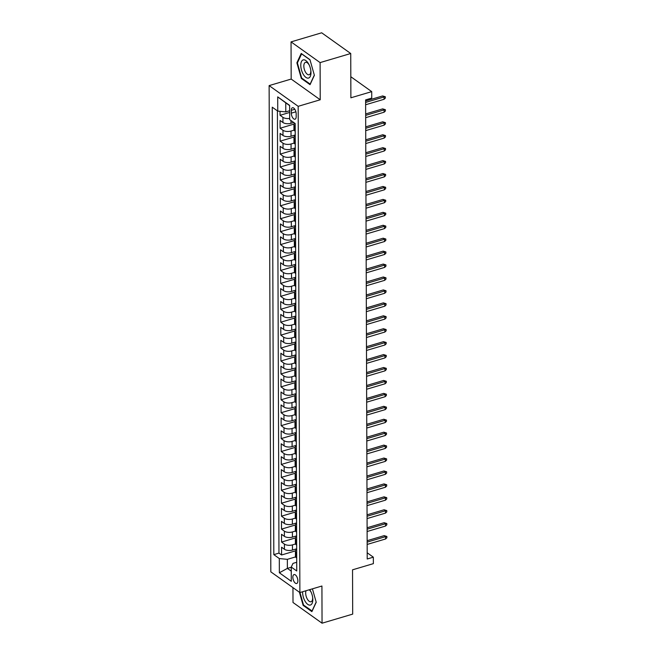 <?xml version="1.0" encoding="UTF-8"?>
<svg xmlns="http://www.w3.org/2000/svg" width="656" height="656" viewBox="0 0 656 656"><rect width="100%" height="100%" fill="white"/><g stroke="black" fill="none" stroke-linecap="round" stroke-linejoin="round"><path stroke-width="0.98" d="M297.873 580.822A4.658 2.23 -106.5 0 0 296.578 576.296A4.658 2.23 -106.5 0 0 294.036 574.566A4.658 2.23 -106.5 0 0 292.847 577.239A4.658 2.23 -106.5 0 0 294.142 581.765A4.658 2.23 -106.5 0 0 296.684 583.496A4.658 2.23 -106.5 0 0 297.873 580.822M292.953 587.628L293.002 602.487L322.055 623.2L352.69 614.114L352.534 569.818L373.362 563.643L373.338 557.174L367.196 552.795M269.124 85.608L270.821 571.852L299.874 592.565L298.177 106.321L269.124 85.608L291.174 79.064L320.226 99.778L320.103 62.599L291.051 41.886L291.174 79.064M291.051 41.886L321.678 32.8L350.73 53.513L350.886 97.801L371.714 91.627L350.812 76.719M320.103 62.599L350.73 53.513M280.038 111.331L280.055 115.3L289.657 112.447M293.708 122.492L290.985 123.303A5.822 2.673 179.8 0 1 282.941 122.516L280.071 120.474L280.104 128.232L293.97 124.115M295.216 134.988L291.026 136.235A5.822 2.673 -0.2 0 1 282.982 135.448L280.12 133.406L280.145 141.163L294.019 137.047M295.266 147.92L291.075 149.166A5.822 2.673 -0.2 0 1 283.031 148.379L280.161 146.337L280.194 154.094L294.06 149.978M295.307 160.851L291.116 162.098A5.822 2.673 -0.2 0 1 283.072 161.31L280.21 159.269L280.235 167.026L294.109 162.909M295.356 173.783L291.166 175.029A5.822 2.673 -0.2 0 1 283.121 174.242L280.251 172.2L280.284 179.957L294.15 175.841M295.397 186.714L291.207 187.96A5.822 2.673 -0.2 0 1 283.162 187.173L280.301 185.131L280.325 192.889L294.2 188.772M295.446 199.645L291.256 200.892A5.822 2.673 -0.2 0 1 283.212 200.105L280.342 198.063L280.374 205.82L294.241 201.704M295.487 212.577L291.297 213.823A5.822 2.673 -0.2 0 1 283.253 213.036L280.391 210.994L280.415 218.751L294.29 214.635M295.536 225.508L291.346 226.755A5.822 2.673 -0.2 0 1 283.302 225.967L280.432 223.926L280.465 231.683L294.331 227.575M295.577 238.44L291.387 239.686A5.822 2.673 -0.2 0 1 283.343 238.899L280.481 236.857L280.506 244.614L294.38 240.506M295.626 251.379L291.436 252.617A5.822 2.673 -0.2 0 1 283.392 251.83L280.522 249.788L280.555 257.554L294.421 253.437M295.667 264.311L291.477 265.549A5.822 2.673 -0.2 0 1 283.433 264.77L280.571 262.72L280.596 270.485L294.47 266.369M295.717 277.242L291.526 278.48A5.822 2.673 -0.2 0 1 283.482 277.701L280.612 275.651L280.645 283.417L294.511 279.3M295.758 290.173L291.567 291.412A5.822 2.673 -0.2 0 1 283.523 290.633L280.661 288.583L280.686 296.348L294.56 292.232M295.807 303.105L291.617 304.343A5.822 2.673 -0.2 0 1 283.572 303.564L280.702 301.522L280.735 309.279L294.601 305.163M295.848 316.036L291.658 317.283A5.822 2.673 -0.2 0 1 283.613 316.495L280.752 314.454L280.776 322.211L294.651 318.094M295.897 328.968L291.707 330.214A5.822 2.673 -0.2 0 1 283.663 329.427L280.793 327.385L280.825 335.142L294.692 331.026M295.938 341.899L291.748 343.145A5.822 2.673 -0.2 0 1 283.704 342.358L280.842 340.316L280.866 348.074L294.741 343.957M295.987 354.83L291.797 356.077A5.822 2.673 -0.2 0 1 283.753 355.29L280.883 353.248L280.916 361.005L294.782 356.889M296.028 367.762L291.838 369.008A5.822 2.673 -0.2 0 1 283.794 368.221L280.932 366.179L280.957 373.936L294.831 369.82M296.077 380.693L291.887 381.94A5.822 2.673 -0.2 0 1 283.843 381.152L280.973 379.111L281.006 386.868L294.872 382.751M296.118 393.625L291.928 394.871A5.822 2.673 -0.2 0 1 283.884 394.084L281.022 392.042L281.047 399.799L294.921 395.683M296.168 406.556L291.977 407.802A5.822 2.673 -0.2 0 1 283.933 407.015L281.063 404.973L281.096 412.731L294.962 408.622M296.217 419.487L292.018 420.734A5.822 2.673 -0.2 0 1 283.974 419.947L281.112 417.905L281.137 425.662L295.011 421.554M296.258 432.419L292.068 433.665A5.822 2.673 -0.2 0 1 284.023 432.878L281.153 430.836L281.186 438.593L295.052 434.485M296.307 445.358L292.109 446.597A5.822 2.673 -0.2 0 1 284.073 445.809L281.203 443.768L281.227 451.533L295.102 447.417M296.348 458.29L292.158 459.528A5.822 2.673 -0.2 0 1 284.114 458.749L281.252 456.699L281.276 464.464L295.143 460.348M296.397 471.221L292.199 472.459A5.822 2.673 -0.2 0 1 284.163 471.68L281.293 469.63L281.317 477.396L295.192 473.279M296.438 484.153L292.248 485.391A5.822 2.673 -0.2 0 1 284.204 484.612L281.342 482.57L281.367 490.327L295.233 486.211M296.487 497.084L292.289 498.33A5.822 2.673 -0.2 0 1 284.253 497.543L281.383 495.501L281.408 503.259L295.282 499.142M296.528 510.015L292.338 511.262A5.822 2.673 -0.2 0 1 284.294 510.475L281.432 508.433L281.457 516.19L295.331 512.074M296.578 522.947L292.379 524.193A5.822 2.673 -0.2 0 1 284.343 523.406L281.473 521.364L281.498 529.121L295.372 525.005M296.619 535.878L292.428 537.125A5.822 2.673 -0.2 0 1 284.384 536.337L281.522 534.296L281.547 542.053L295.421 537.936M371.714 91.627L371.739 98.088L365.613 99.909L367.212 558.994L373.338 557.174M291.297 110.315L291.305 113.16A4.51 2.157 -106.5 0 0 292.56 117.547A4.51 2.157 -106.5 0 0 295.02 119.22A4.51 2.157 -106.5 0 0 296.176 116.637L296.168 113.791A4.51 2.157 -106.5 0 0 294.905 109.404A4.51 2.157 -106.5 0 0 292.445 107.732A4.51 2.157 -106.5 0 0 291.297 110.315L294.823 109.273M296.709 562.274L293.002 563.373L291.248 567.063L296.742 570.982L295.184 123.533L289.681 119.622L289.632 105.395L277.701 96.883L277.75 111.11L272.256 107.19L273.814 554.64L279.308 558.551L287.353 559.338L287.385 568.391L291.256 571.155M291.248 567.063L291.297 581.29L279.358 572.778L279.308 558.551M295.528 543.972L292.453 544.882A5.822 2.673 179.8 0 1 284.409 544.095L281.547 542.053M296.668 548.81L292.469 550.056L292.453 544.882M295.487 531.04L292.412 531.95A5.822 2.673 179.8 0 1 284.368 531.163L281.498 529.121M295.438 518.109L292.363 519.019A5.822 2.673 179.8 0 1 284.319 518.232L281.457 516.19M295.397 505.169L292.322 506.088A5.822 2.673 179.8 0 1 284.278 505.3L281.408 503.259M295.348 492.238L292.273 493.156A5.822 2.673 179.8 0 1 284.228 492.369L281.367 490.327M295.307 479.306L292.232 480.225A5.822 2.673 179.8 0 1 284.187 479.438L281.317 477.396M295.257 466.375L292.182 467.293A5.822 2.673 179.8 0 1 284.138 466.506L281.276 464.464M295.216 453.444L292.141 454.354A5.822 2.673 179.8 0 1 284.097 453.575L281.227 451.533M295.167 440.512L292.092 441.422A5.822 2.673 179.8 0 1 284.048 440.643L281.186 438.593M295.126 427.581L292.051 428.491A5.822 2.673 179.8 0 1 284.007 427.712L281.137 425.662M295.077 414.649L292.002 415.56A5.822 2.673 179.8 0 1 283.958 414.781L281.096 412.731M295.036 401.718L291.953 402.628A5.822 2.673 179.8 0 1 283.917 401.841L281.047 399.799M294.987 388.787L291.912 389.697A5.822 2.673 179.8 0 1 283.868 388.91L281.006 386.868M294.946 375.855L291.863 376.765A5.822 2.673 179.8 0 1 283.827 375.978L280.957 373.936M294.897 362.924L291.822 363.834A5.822 2.673 179.8 0 1 283.777 363.047L280.916 361.005M294.856 349.992L291.772 350.903A5.822 2.673 179.8 0 1 283.736 350.115L280.866 348.074M294.806 337.061L291.731 337.971A5.822 2.673 179.8 0 1 283.687 337.184L280.825 335.142M294.765 324.13L291.682 325.04A5.822 2.673 179.8 0 1 283.646 324.253L280.776 322.211M294.716 311.19L291.641 312.108A5.822 2.673 179.8 0 1 283.597 311.321L280.735 309.279M294.675 298.259L291.592 299.177A5.822 2.673 179.8 0 1 283.556 298.39L280.686 296.348M294.626 285.327L291.551 286.246A5.822 2.673 179.8 0 1 283.507 285.458L280.645 283.417M294.585 272.396L291.502 273.314A5.822 2.673 179.8 0 1 283.466 272.527L280.596 270.485M294.536 259.464L291.461 260.375A5.822 2.673 179.8 0 1 283.417 259.596L280.555 257.554M294.495 246.533L291.412 247.443A5.822 2.673 179.8 0 1 283.376 246.664L280.506 244.614M294.446 233.602L291.371 234.512A5.822 2.673 179.8 0 1 283.326 233.733L280.465 231.683M294.405 220.67L291.321 221.58A5.822 2.673 179.8 0 1 283.285 220.793L280.415 218.751M294.355 207.739L291.28 208.649A5.822 2.673 179.8 0 1 283.236 207.862L280.374 205.82M294.314 194.807L291.231 195.718A5.822 2.673 179.8 0 1 283.195 194.93L280.325 192.889M294.265 181.876L291.19 182.786A5.822 2.673 179.8 0 1 283.146 181.999L280.284 179.957M294.224 168.945L291.141 169.855A5.822 2.673 179.8 0 1 283.105 169.068L280.235 167.026M294.175 156.013L291.1 156.923A5.822 2.673 179.8 0 1 283.056 156.136L280.194 154.094M294.134 143.082L291.051 143.992A5.822 2.673 179.8 0 1 283.015 143.205L280.145 141.163M294.085 130.142L291.01 131.061A5.822 2.673 179.8 0 1 282.966 130.273L280.104 128.232M289.681 118.416A5.822 2.673 179.8 0 1 282.925 117.342L280.055 115.3M277.414 110.872L278.964 553.106L281.588 554.984L295.462 550.868M292.469 550.056A5.822 2.673 -0.2 0 1 284.433 549.269L281.563 547.227L281.588 554.984M295.208 131.257L294.872 131.02A5.822 2.673 179.8 0 1 293.954 129.593L293.937 124.419A5.822 2.673 179.8 0 1 294.634 123.148M295.192 126.083L294.856 125.854A5.822 2.673 179.8 0 1 293.937 124.419M295.233 139.023L294.905 138.785A5.822 2.673 179.8 0 1 293.978 137.35A5.822 2.673 179.8 0 1 295.225 135.694M293.978 137.35L294.003 142.524A5.822 2.673 -0.2 0 0 294.921 143.951L295.249 144.189M295.282 151.954L294.946 151.716A5.822 2.673 179.8 0 1 294.027 150.281A5.822 2.673 179.8 0 1 295.266 148.625M294.027 150.281L294.044 155.456A5.822 2.673 -0.2 0 0 294.962 156.891L295.298 157.12M295.323 164.886L294.995 164.648A5.822 2.673 179.8 0 1 294.068 163.213A5.822 2.673 179.8 0 1 295.315 161.556M294.068 163.213L294.093 168.387A5.822 2.673 -0.2 0 0 295.011 169.822L295.339 170.052M295.372 177.817L295.036 177.579A5.822 2.673 179.8 0 1 294.118 176.144A5.822 2.673 179.8 0 1 295.356 174.488M294.118 176.144L294.134 181.318A5.822 2.673 -0.2 0 0 295.052 182.753L295.389 182.991M295.413 190.748L295.085 190.511A5.822 2.673 179.8 0 1 294.159 189.076A5.822 2.673 179.8 0 1 295.405 187.419M294.159 189.076L294.183 194.25A5.822 2.673 -0.2 0 0 295.102 195.685L295.43 195.923M295.462 203.68L295.126 203.442A5.822 2.673 179.8 0 1 294.208 202.007A5.822 2.673 179.8 0 1 295.446 200.351M294.208 202.007L294.224 207.181A5.822 2.673 -0.2 0 0 295.143 208.616L295.479 208.854M295.503 216.611L295.175 216.373A5.822 2.673 179.8 0 1 294.249 214.938A5.822 2.673 179.8 0 1 295.495 213.282M294.249 214.938L294.273 220.113A5.822 2.673 -0.2 0 0 295.192 221.548L295.52 221.785M295.553 229.543L295.216 229.305A5.822 2.673 179.8 0 1 294.298 227.87A5.822 2.673 179.8 0 1 295.536 226.213M294.298 227.87L294.314 233.044A5.822 2.673 -0.2 0 0 295.233 234.479L295.569 234.717M295.594 242.474L295.266 242.236A5.822 2.673 179.8 0 1 294.339 240.801A5.822 2.673 179.8 0 1 295.585 239.153M294.339 240.801L294.364 245.975A5.822 2.673 -0.2 0 0 295.282 247.41L295.61 247.648M295.643 255.405L295.307 255.168A5.822 2.673 179.8 0 1 294.388 253.733A5.822 2.673 179.8 0 1 295.626 252.084M294.388 253.733L294.405 258.907A5.822 2.673 -0.2 0 0 295.323 260.342L295.659 260.58M295.684 268.337L295.356 268.099A5.822 2.673 179.8 0 1 294.429 266.672A5.822 2.673 179.8 0 1 295.676 265.016M294.429 266.672L294.454 271.838A5.822 2.673 -0.2 0 0 295.372 273.273L295.7 273.511M295.733 281.268L295.397 281.03A5.822 2.673 179.8 0 1 294.478 279.604A5.822 2.673 179.8 0 1 295.717 277.947M294.478 279.604L294.495 284.77A5.822 2.673 -0.2 0 0 295.413 286.205L295.749 286.442M295.774 294.2L295.446 293.962A5.822 2.673 179.8 0 1 294.528 292.535A5.822 2.673 179.8 0 1 295.766 290.879M294.528 292.535L294.544 297.701A5.822 2.673 -0.2 0 0 295.462 299.136L295.79 299.374M295.823 307.131L295.487 306.901A5.822 2.673 179.8 0 1 294.569 305.466A5.822 2.673 179.8 0 1 295.807 303.81M294.569 305.466L294.585 310.641A5.822 2.673 -0.2 0 0 295.503 312.067L295.84 312.305M295.864 320.062L295.536 319.833A5.822 2.673 179.8 0 1 294.618 318.398A5.822 2.673 179.8 0 1 295.856 316.741M294.618 318.398L294.634 323.572A5.822 2.673 -0.2 0 0 295.553 324.999L295.881 325.237M295.913 333.002L295.577 332.764A5.822 2.673 179.8 0 1 294.659 331.329A5.822 2.673 179.8 0 1 295.897 329.673M294.659 331.329L294.675 336.503A5.822 2.673 -0.2 0 0 295.594 337.938L295.93 338.168M295.954 345.933L295.626 345.696A5.822 2.673 179.8 0 1 294.708 344.261A5.822 2.673 179.8 0 1 295.946 342.604M294.708 344.261L294.724 349.435A5.822 2.673 -0.2 0 0 295.643 350.87L295.971 351.099M296.004 358.865L295.667 358.627A5.822 2.673 179.8 0 1 294.749 357.192A5.822 2.673 179.8 0 1 295.987 355.536M294.749 357.192L294.765 362.366A5.822 2.673 -0.2 0 0 295.684 363.801L296.02 364.039M296.045 371.796L295.717 371.558A5.822 2.673 179.8 0 1 294.798 370.123A5.822 2.673 179.8 0 1 296.036 368.467M294.798 370.123L294.815 375.298A5.822 2.673 -0.2 0 0 295.733 376.733L296.061 376.97M296.094 384.728L295.758 384.49A5.822 2.673 179.8 0 1 294.839 383.055A5.822 2.673 179.8 0 1 296.077 381.398M294.839 383.055L294.856 388.229A5.822 2.673 -0.2 0 0 295.774 389.664L296.11 389.902M296.135 397.659L295.807 397.421A5.822 2.673 179.8 0 1 294.888 395.986A5.822 2.673 179.8 0 1 296.127 394.33M294.888 395.986L294.905 401.16A5.822 2.673 -0.2 0 0 295.823 402.595L296.151 402.833M296.184 410.59L295.848 410.353A5.822 2.673 179.8 0 1 294.929 408.918A5.822 2.673 179.8 0 1 296.168 407.261M294.929 408.918L294.946 414.092A5.822 2.673 -0.2 0 0 295.864 415.527L296.2 415.765M296.225 423.522L295.897 423.284A5.822 2.673 179.8 0 1 294.979 421.849A5.822 2.673 179.8 0 1 296.217 420.201M294.979 421.849L294.995 427.023A5.822 2.673 -0.2 0 0 295.913 428.458L296.241 428.696M296.274 436.453L295.938 436.215A5.822 2.673 179.8 0 1 295.02 434.78A5.822 2.673 179.8 0 1 296.258 433.132M295.02 434.78L295.036 439.955A5.822 2.673 -0.2 0 0 295.954 441.39L296.291 441.627M296.315 449.385L295.987 449.147A5.822 2.673 179.8 0 1 295.069 447.712A5.822 2.673 179.8 0 1 296.307 446.064M295.069 447.712L295.085 452.886A5.822 2.673 -0.2 0 0 296.004 454.321L296.332 454.559M296.364 462.316L296.028 462.078A5.822 2.673 179.8 0 1 295.11 460.651A5.822 2.673 179.8 0 1 296.348 458.995M295.11 460.651L295.126 465.817A5.822 2.673 -0.2 0 0 296.045 467.252L296.381 467.49M296.405 475.247L296.077 475.01A5.822 2.673 179.8 0 1 295.159 473.583A5.822 2.673 179.8 0 1 296.397 471.926M295.159 473.583L295.175 478.749A5.822 2.673 -0.2 0 0 296.094 480.184L296.422 480.422M296.455 488.179L296.118 487.949A5.822 2.673 179.8 0 1 295.2 486.514A5.822 2.673 179.8 0 1 296.438 484.858M295.2 486.514L295.216 491.688A5.822 2.673 -0.2 0 0 296.135 493.115L296.471 493.353M296.496 501.11L296.168 500.881A5.822 2.673 179.8 0 1 295.249 499.446A5.822 2.673 179.8 0 1 296.487 497.789M295.249 499.446L295.266 504.62A5.822 2.673 -0.2 0 0 296.184 506.047L296.512 506.284M296.545 514.05L296.209 513.812A5.822 2.673 179.8 0 1 295.29 512.377A5.822 2.673 179.8 0 1 296.528 510.721M295.29 512.377L295.307 517.551A5.822 2.673 -0.2 0 0 296.225 518.978L296.561 519.216M296.586 526.981L296.258 526.743A5.822 2.673 179.8 0 1 295.339 525.308A5.822 2.673 179.8 0 1 296.578 523.652M295.339 525.308L295.356 530.483A5.822 2.673 -0.2 0 0 296.274 531.918L296.602 532.147M296.635 539.913L296.299 539.675A5.822 2.673 179.8 0 1 295.38 538.24A5.822 2.673 179.8 0 1 296.619 536.583M295.38 538.24L295.397 543.414A5.822 2.673 -0.2 0 0 296.315 544.849L296.651 545.079M296.676 552.844L296.348 552.606A5.822 2.673 179.8 0 1 295.43 551.171A5.822 2.673 179.8 0 1 296.668 549.515M295.43 551.171L295.446 556.345A5.822 2.673 -0.2 0 0 296.364 557.78L296.692 558.018M289.632 105.608L285.762 102.844L285.795 111.897L277.75 111.11M289.649 110.749L285.795 111.897M320.226 99.778L298.177 106.321M322.055 623.2L321.924 586.021L299.874 592.565M291.248 567.243L287.385 568.391L279.358 572.778M295.577 556.903L287.353 559.338M278.964 553.106L273.814 554.64M285.762 102.844L277.701 96.883M296.881 62.82L301.301 78.417L310.05 84.657L314.38 75.292L309.96 59.696L301.211 53.456L296.881 62.82L297.545 62.623M299.415 592.237L303.138 605.39L311.887 611.63L316.225 602.274L312.42 588.842M301.932 78.228L301.301 78.417M303.769 605.209L303.138 605.39M365.622 102.426L384.055 96.957L382.645 95.948L385.334 96.776L384.055 96.957L384.063 99.286L365.63 104.755M382.645 95.948L365.613 100.999M385.334 96.776L385.343 98.072L384.063 99.286M310.985 72.619A9.463 4.526 -106.5 0 0 310.862 70.782A9.463 4.526 -106.5 0 0 309.074 64.755A9.463 4.526 -106.5 0 0 303.662 59.827A9.463 4.526 -106.5 0 0 300.776 65.346A9.463 4.526 -106.5 0 0 305.909 77.392A9.463 4.526 -106.5 0 0 310.985 72.619M309.312 65.256A6.478 3.1 -106.5 0 0 305.483 62.345A6.478 3.1 -106.5 0 0 303.835 66.059A6.478 3.1 -106.5 0 0 305.639 72.357A6.478 3.1 -106.5 0 0 309.173 74.759A6.478 3.1 -106.5 0 0 310.821 71.045A6.478 3.1 -106.5 0 0 310.788 70.233M314.322 75.087L310.157 84.099L301.678 78.048L297.398 62.935L301.596 53.866L310.009 59.868M302.621 591.745A9.463 4.526 -106.5 0 0 305.188 601.421A9.463 4.526 -106.5 0 0 310.747 604.898A9.463 4.526 -106.5 0 0 312.699 597.755A9.463 4.526 -106.5 0 0 310.911 591.737A9.463 4.526 -106.5 0 0 310.247 590.498A9.463 4.526 -106.5 0 0 309.689 589.654M311.149 592.237A6.478 3.1 -106.5 0 0 310.895 591.794A6.478 3.1 -106.5 0 0 309.181 589.801M306.032 590.736A6.478 3.1 -106.5 0 0 307.434 599.264A6.478 3.1 -106.5 0 0 311.01 601.741A6.478 3.1 -106.5 0 0 312.625 597.206M312.174 611.023L303.523 605.029L299.981 592.532M316.167 602.069L311.994 611.072M365.663 115.358L384.104 109.888L382.686 108.88L385.384 109.708L384.104 109.888L384.113 112.217L365.671 117.686M382.686 108.88L365.663 113.931M385.384 109.708L385.392 111.003L384.113 112.217M365.712 128.289L384.145 122.82L382.735 121.811L385.425 122.639L384.145 122.82L384.154 125.148L365.72 130.618M382.735 121.811L365.704 126.862M385.425 122.639L385.433 123.935L384.154 125.148M365.753 141.22L384.195 135.751L382.776 134.742L385.474 135.571L384.195 135.751L384.203 138.08L365.761 143.549M382.776 134.742L365.753 139.794M385.474 135.571L385.482 136.866L384.203 138.08M365.802 154.152L384.236 148.682L382.825 147.674L385.515 148.502L384.236 148.682L384.244 151.011L365.81 156.481M382.825 147.674L365.794 152.725M385.515 148.502L385.523 149.798L384.244 151.011M365.843 167.083L384.285 161.614L382.866 160.605L385.564 161.433L384.285 161.614L384.293 163.943L365.851 169.412M382.866 160.605L365.843 165.656M385.564 161.433L385.572 162.729L384.293 163.943M365.892 180.015L384.326 174.545L382.915 173.537L385.605 174.365L384.326 174.545L384.334 176.874L365.9 182.343M382.915 173.537L365.884 178.588M385.605 174.365L385.613 175.66L384.334 176.874M365.933 192.946L384.375 187.477L382.956 186.468L385.654 187.296L384.375 187.477L384.383 189.805L365.941 195.275M382.956 186.468L365.933 191.527M385.654 187.296L385.662 188.592L384.383 189.805M365.982 205.877L384.416 200.408L383.006 199.408L385.703 200.236L384.416 200.408L384.424 202.737L365.991 208.206M383.006 199.408L365.974 204.459M385.703 200.236L385.703 201.523L384.424 202.737M366.023 218.809L384.465 213.339L383.047 212.339L385.744 213.167L384.465 213.339L384.473 215.668L366.032 221.138M383.047 212.339L366.023 217.39M385.744 213.167L385.753 214.455L384.473 215.668M366.073 231.748L384.506 226.279L383.096 225.27L385.794 226.099L384.506 226.279L384.514 228.6L366.081 234.069M383.096 225.27L366.064 230.322M385.794 226.099L385.794 227.386L384.514 228.6M366.114 244.68L384.555 239.21L383.137 238.202L385.835 239.03L384.555 239.21L384.564 241.531L366.122 247M383.137 238.202L366.114 243.253M385.835 239.03L385.843 240.317L384.564 241.531M366.163 257.611L384.596 252.142L383.186 251.133L385.884 251.961L384.596 252.142L384.605 254.471L366.171 259.94M383.186 251.133L366.155 256.184M385.884 251.961L385.884 253.257L384.605 254.471M366.204 270.543L384.646 265.073L383.235 264.065L385.925 264.893L384.646 265.073L384.654 267.402L366.212 272.871M383.235 264.065L366.204 269.116M385.925 264.893L385.933 266.188L384.654 267.402M366.253 283.474L384.687 278.005L383.276 276.996L385.974 277.824L384.687 278.005L384.695 280.333L366.261 285.803M383.276 276.996L366.245 282.047M385.974 277.824L385.974 279.12L384.695 280.333M366.294 296.405L384.736 290.936L383.325 289.927L386.015 290.756L384.736 290.936L384.744 293.265L366.302 298.734M383.325 289.927L366.294 294.979M386.015 290.756L386.023 292.051L384.744 293.265M366.343 309.337L384.777 303.867L383.366 302.859L386.064 303.687L384.777 303.867L384.785 306.196L366.351 311.666M383.366 302.859L366.335 307.91M386.064 303.687L386.064 304.983L384.785 306.196M366.384 322.268L384.826 316.799L383.416 315.79L386.105 316.618L384.826 316.799L384.834 319.128L366.392 324.597M383.416 315.79L366.384 320.841M386.105 316.618L386.113 317.914L384.834 319.128M366.433 335.2L384.867 329.73L383.457 328.722L386.154 329.55L384.867 329.73L384.875 332.059L366.442 337.528M383.457 328.722L366.425 333.773M386.154 329.55L386.154 330.845L384.875 332.059M366.483 348.131L384.916 342.662L383.506 341.653L386.195 342.481L384.916 342.662L384.924 344.99L366.483 350.46M383.506 341.653L366.474 346.704M386.195 342.481L386.204 343.777L384.924 344.99M366.524 361.062L384.957 355.593L383.547 354.584L386.245 355.413L384.957 355.593L384.965 357.922L366.532 363.391M383.547 354.584L366.515 359.636M386.245 355.413L386.245 356.708L384.965 357.922M366.573 373.994L385.006 368.524L383.596 367.516L386.286 368.344L385.006 368.524L385.015 370.853L366.581 376.323M383.596 367.516L366.565 372.567M386.286 368.344L386.294 369.64L385.015 370.853M366.614 386.925L385.047 381.456L383.637 380.447L386.335 381.284L385.047 381.456L385.056 383.785L366.622 389.254M383.637 380.447L366.606 385.507M386.335 381.284L386.335 382.571L385.056 383.785M366.663 399.857L385.097 394.387L383.686 393.387L386.376 394.215L385.097 394.387L385.105 396.716L366.671 402.185M383.686 393.387L366.655 398.438M386.376 394.215L386.384 395.502L385.105 396.716M366.704 412.796L385.138 407.327L383.727 406.318L386.425 407.146L385.138 407.327L385.146 409.647L366.712 415.117M383.727 406.318L366.696 411.369M386.425 407.146L386.425 408.434L385.146 409.647M366.753 425.728L385.187 420.258L383.776 419.25L386.466 420.078L385.187 420.258L385.195 422.579L366.761 428.048M383.776 419.25L366.745 424.301M386.466 420.078L386.474 421.365L385.195 422.579M366.794 438.659L385.228 433.19L383.817 432.181L386.515 433.009L385.228 433.19L385.236 435.518L366.802 440.988M383.817 432.181L366.786 437.232M386.515 433.009L386.515 434.305L385.236 435.518M366.843 451.59L385.277 446.121L383.867 445.112L386.556 445.941L385.277 446.121L385.285 448.45L366.852 453.919M383.867 445.112L366.835 450.164M386.556 445.941L386.564 447.236L385.285 448.45M366.884 464.522L385.318 459.052L383.908 458.044L386.605 458.872L385.318 459.052L385.326 461.381L366.893 466.851M383.908 458.044L366.876 463.095M386.605 458.872L386.605 460.168L385.326 461.381M366.934 477.453L385.367 471.984L383.957 470.975L386.646 471.803L385.367 471.984L385.375 474.313L366.942 479.782M383.957 470.975L366.925 476.026M386.646 471.803L386.655 473.099L385.375 474.313M366.975 490.385L385.408 484.915L383.998 483.907L386.696 484.735L385.408 484.915L385.416 487.244L366.983 492.713M383.998 483.907L366.966 488.958M386.696 484.735L386.696 486.03L385.416 487.244M367.024 503.316L385.457 497.847L384.047 496.838L386.737 497.666L385.457 497.847L385.466 500.175L367.032 505.645M384.047 496.838L367.016 501.889M386.737 497.666L386.745 498.962L385.466 500.175M367.065 516.247L385.498 510.778L384.088 509.769L386.786 510.598L385.498 510.778L385.507 513.107L367.073 518.576M384.088 509.769L367.057 514.821M386.786 510.598L386.786 511.893L385.507 513.107M367.114 529.179L385.548 523.709L384.137 522.701L386.827 523.529L385.548 523.709L385.556 526.038L367.122 531.508M384.137 522.701L367.106 527.752M386.827 523.529L386.835 524.825L385.556 526.038M367.155 542.11L385.589 536.641L384.178 535.632L386.876 536.46L385.589 536.641L385.597 538.97L367.163 544.439M384.178 535.632L367.147 540.683M386.876 536.46L386.876 537.756L385.597 538.97M292.428 537.125L292.412 531.95M292.379 524.193L292.363 519.019M292.338 511.262L292.322 506.088M292.289 498.33L292.273 493.156M292.248 485.391L292.232 480.225M292.199 472.459L292.182 467.293M292.158 459.528L292.141 454.354M292.109 446.597L292.092 441.422M292.068 433.665L292.051 428.491M292.018 420.734L292.002 415.56M291.977 407.802L291.953 402.628M291.928 394.871L291.912 389.697M291.887 381.94L291.863 376.765M291.838 369.008L291.822 363.834M291.797 356.077L291.772 350.903M291.748 343.145L291.731 337.971M291.707 330.214L291.682 325.04M291.658 317.283L291.641 312.108M291.617 304.343L291.592 299.177M291.567 291.412L291.551 286.246M291.526 278.48L291.502 273.314M291.477 265.549L291.461 260.375M291.436 252.617L291.412 247.443M291.387 239.686L291.371 234.512M291.346 226.755L291.321 221.58M291.297 213.823L291.28 208.649M291.256 200.892L291.231 195.718M291.207 187.96L291.19 182.786M291.166 175.029L291.141 169.855M291.116 162.098L291.1 156.923M291.075 149.166L291.051 143.992M291.026 136.235L291.01 131.061M290.985 123.303L290.969 120.54M282.941 122.516L282.925 117.342M284.433 549.269L284.409 544.095M284.384 536.337L284.368 531.163M284.343 523.406L284.319 518.232M284.294 510.475L284.278 505.3M284.253 497.543L284.228 492.369M284.204 484.612L284.187 479.438M284.163 471.68L284.138 466.506M284.114 458.749L284.097 453.575M284.073 445.809L284.048 440.643M284.023 432.878L284.007 427.712M283.974 419.947L283.958 414.781M283.933 407.015L283.917 401.841M283.884 394.084L283.868 388.91M283.843 381.152L283.827 375.978M283.794 368.221L283.777 363.047M283.753 355.29L283.736 350.115M283.704 342.358L283.687 337.184M283.663 329.427L283.646 324.253M283.613 316.495L283.597 311.321M283.572 303.564L283.556 298.39M283.523 290.633L283.507 285.458M283.482 277.701L283.466 272.527M283.433 264.77L283.417 259.596M283.392 251.83L283.376 246.664M283.343 238.899L283.326 233.733M283.302 225.967L283.285 220.793M283.253 213.036L283.236 207.862M283.212 200.105L283.195 194.93M283.162 187.173L283.146 181.999M283.121 174.242L283.105 169.068M283.072 161.31L283.056 156.136M283.031 148.379L283.015 143.205M282.982 135.448L282.966 130.273M294.872 131.02L294.856 125.854M294.921 143.951L294.905 138.785M294.962 156.891L294.946 151.716M295.011 169.822L294.995 164.648M295.052 182.753L295.036 177.579M295.102 195.685L295.085 190.511M295.143 208.616L295.126 203.442M295.192 221.548L295.175 216.373M295.233 234.479L295.216 229.305M295.282 247.41L295.266 242.236M295.323 260.342L295.307 255.168M295.372 273.273L295.356 268.099M295.413 286.205L295.397 281.03M295.462 299.136L295.446 293.962M295.503 312.067L295.487 306.901M295.553 324.999L295.536 319.833M295.594 337.938L295.577 332.764M295.643 350.87L295.626 345.696M295.684 363.801L295.667 358.627M295.733 376.733L295.717 371.558M295.774 389.664L295.758 384.49M295.823 402.595L295.807 397.421M295.864 415.527L295.848 410.353M295.913 428.458L295.897 423.284M295.954 441.39L295.938 436.215M296.004 454.321L295.987 449.147M296.045 467.252L296.028 462.078M296.094 480.184L296.077 475.01M296.135 493.115L296.118 487.949M296.184 506.047L296.168 500.881M296.225 518.978L296.209 513.812M296.274 531.918L296.258 526.743M296.315 544.849L296.299 539.675M296.364 557.78L296.348 552.606M295.897 111.799L291.305 113.16"/></g></svg>
